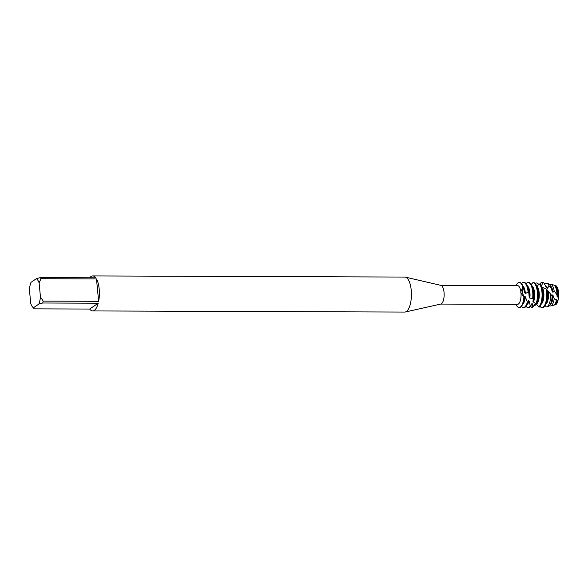 <?xml version="1.0" encoding="UTF-8"?>
<svg xmlns="http://www.w3.org/2000/svg" width="588" height="588" viewBox="0 0 588 588"><rect width="100%" height="100%" fill="white"/><g stroke="black" fill="none" stroke-linecap="round" stroke-linejoin="round"><path stroke-width="0.88" d="M555.079 285.371A9.753 3.719 90.2 0 1 558.593 292.655A9.753 3.719 90.2 0 1 558.6 297.352L557.784 301.482A9.753 3.719 90.2 0 1 555.006 304.863M89.773 277.786A17.5 6.666 90.2 0 1 92.772 275.934L404.816 277.066A17.5 6.666 90.2 0 1 405.389 277.139L440.919 285.364A9.379 3.572 90.2 0 1 444.043 292.332A9.379 3.572 90.2 0 1 440.853 304.04L405.264 312.007A17.5 6.666 90.2 0 1 404.684 312.066L92.647 310.934A17.5 6.666 90.2 0 1 89.655 309.053L34.185 308.847L32.524 306.877A15.001 5.718 90.2 0 1 30.752 303.562L29.4 289.509A15.001 5.718 90.2 0 1 31.017 282.35L36.39 278.69A15.001 5.718 90.2 0 1 39.102 282.879L41.013 278.712L96.483 278.918A17.5 6.666 90.2 0 1 99.181 289.017A17.5 6.666 90.2 0 1 98.637 301.321L43.167 301.115A17.5 6.666 90.2 0 1 42.74 303.004L98.211 303.21L89.655 309.053M440.699 304.077L517.462 304.356A9.379 3.572 90.2 0 0 521.005 293.111L520.865 291.766L522.886 287.113L522.482 292.28L523.849 297.116L520.77 292.611M440.765 285.327L517.528 285.606A9.379 3.572 90.2 0 1 520.865 291.766L520.865 291.766M405.389 277.139A17.5 6.666 90.2 0 1 411.218 290.149A17.5 6.666 90.2 0 1 405.264 312.007M92.772 275.934A17.5 6.666 90.2 0 1 95.763 277.808L40.293 277.609A17.5 6.666 90.2 0 1 41.013 278.712M536.271 304.158L534.779 305.686L535.183 304.4L534.771 304.459L532.405 307.517L532.331 303.82L531.897 303.548L530.45 306.657L529.171 301.078L528.656 300.534L527.752 303.033L525.334 296.808L524.702 296.146L524.158 297.513L523.849 297.116A12.502 4.763 90.2 0 1 520.703 306.782A12.502 4.763 90.2 0 1 515.977 304.349A12.502 4.763 90.2 0 0 519.116 307.487A12.502 4.763 90.2 0 0 523.849 297.116L522.482 292.28L522.886 287.113L523.313 287.4A12.502 4.763 -89.8 0 0 522.93 286.246A12.502 4.763 -89.8 0 0 519.549 282.49A12.502 4.763 -89.8 0 0 519.38 282.497M516.043 285.599A12.502 4.763 90.2 0 1 522.886 287.113A12.502 4.763 90.2 0 0 519.211 282.49A12.502 4.763 90.2 0 0 516.043 285.599M34.185 308.847L33.465 307.752L38.83 304.084L42.74 303.004M98.211 303.21A17.5 6.666 90.2 0 1 92.647 310.934M43.167 301.115L40.454 296.933A15.001 5.718 90.2 0 1 38.83 304.084M40.454 296.933L39.102 282.879M33.465 307.752A15.001 5.718 90.2 0 1 32.524 306.877M96.483 278.918L98.637 301.321M40.293 277.609L36.39 278.69M554.131 285.261A9.886 3.771 90.2 0 1 554.793 285.268L555.366 285.408A9.753 3.719 90.2 0 1 558.593 292.655A9.753 3.719 90.2 0 1 558.6 297.352L557.784 301.482A9.753 3.719 90.2 0 1 555.293 304.827L554.719 304.966A9.886 3.771 90.2 0 1 554.065 304.966M554.793 285.268A9.886 3.771 90.2 0 1 558.071 292.618A9.886 3.771 90.2 0 1 558.137 296.587L558.6 297.352M527.289 302.313A12.502 4.763 90.2 0 1 524.614 307.098A12.502 4.763 90.2 0 1 523.401 307.502A12.502 4.763 90.2 0 1 521.431 306.37M521.519 283.622A12.502 4.763 90.2 0 1 522.284 282.909A12.502 4.763 90.2 0 1 523.496 282.505A12.502 4.763 90.2 0 1 528.068 291.846A12.502 4.763 90.2 0 1 528.097 292.163L528.832 293.059L529.222 297.499L529.81 298.16L532.654 298.366L533.22 299.233L532.948 301.578L536.506 304.378M528.832 293.059A12.502 4.763 -89.8 0 0 528.744 291.846A12.502 4.763 -89.8 0 0 527.554 286.26A12.502 4.763 -89.8 0 0 524.165 282.505L523.496 282.505M519.285 307.48A12.502 4.763 -89.8 0 0 519.454 307.487A12.502 4.763 -89.8 0 0 520.667 307.083A12.502 4.763 -89.8 0 0 522.872 303.753A12.502 4.763 -89.8 0 0 524.158 297.513M523.401 307.502L524.077 307.502A12.502 4.763 -89.8 0 0 525.29 307.098A12.502 4.763 -89.8 0 0 527.495 303.768A12.502 4.763 -89.8 0 0 527.752 303.033M530.097 306.289A12.502 4.763 90.2 0 1 529.237 307.112A12.502 4.763 90.2 0 1 528.024 307.517A12.502 4.763 90.2 0 1 526.054 306.385M526.142 283.636A12.502 4.763 90.2 0 1 526.907 282.924A12.502 4.763 90.2 0 1 528.12 282.519A12.502 4.763 90.2 0 1 532.691 291.861A12.502 4.763 90.2 0 1 532.654 298.366M533.22 299.233A12.502 4.763 -89.8 0 0 533.367 291.868A12.502 4.763 -89.8 0 0 532.177 286.282A12.502 4.763 -89.8 0 0 528.788 282.519L528.12 282.519M528.024 307.517L528.7 307.524A12.502 4.763 -89.8 0 0 529.913 307.12A12.502 4.763 -89.8 0 0 530.45 306.657M532.331 303.82A9.43 3.594 90.2 0 1 531.934 304.158A9.43 3.594 90.2 0 1 531.42 304.408M532.405 307.517A12.502 4.763 90.2 0 1 530.582 306.282M537.991 291.883A12.502 4.763 -89.8 0 0 536.8 286.297A12.502 4.763 -89.8 0 0 534.007 282.637L532.985 282.556A12.502 4.763 90.2 0 1 537.314 291.883A12.502 4.763 90.2 0 1 536.087 303.746L536.506 304.386A12.502 4.763 -89.8 0 0 536.734 303.805A12.502 4.763 -89.8 0 0 537.991 291.883M535.558 283.886L535.955 283.107L536.962 282.872L539.137 284.636M535.381 283.673A12.502 4.763 90.2 0 1 535.955 283.107M534.779 305.686A12.502 4.763 90.2 0 1 534.33 304.856M536.55 304.275L539.02 307.237A12.502 4.763 -89.8 0 0 539.159 307.149A12.502 4.763 -89.8 0 0 541.357 303.82A12.502 4.763 -89.8 0 0 542.614 291.898A12.502 4.763 -89.8 0 0 541.423 286.312A12.502 4.763 -89.8 0 0 540.82 284.93L539.857 284.423A12.502 4.763 90.2 0 1 541.938 291.898A12.502 4.763 90.2 0 1 538.682 306.995M539.394 284.555A12.502 4.763 90.2 0 1 540.776 282.975A12.502 4.763 90.2 0 1 541.989 282.571A12.502 4.763 90.2 0 1 542.937 282.821L543.944 283.041A12.502 4.763 -89.8 0 0 542.658 282.571L541.989 282.571M540.35 305.863L540.945 307.318A12.502 4.763 90.2 0 0 541.893 307.568A12.502 4.763 90.2 0 0 543.106 307.164A12.502 4.763 90.2 0 0 546.561 291.913A12.502 4.763 90.2 0 0 546.105 288.899L542.445 287.444A9.43 3.594 90.2 0 1 543.834 296.764A9.43 3.594 90.2 0 1 541.225 304.158M541.893 307.568L542.57 307.575A12.502 4.763 -89.8 0 0 543.782 307.164A12.502 4.763 -89.8 0 0 545.98 303.834A12.502 4.763 -89.8 0 0 547.237 291.92A12.502 4.763 -89.8 0 0 546.936 289.708L546.105 288.899M544.591 284.07A11.841 4.513 90.2 0 1 545.105 283.629A11.841 4.513 90.2 0 1 546.664 283.298A11.841 4.513 90.2 0 1 549.096 285.915L551.162 287.723L552.235 291.685L552.992 292.332L554.153 290.964L556.976 294.772L557.057 296.337L557.689 297.021L558.137 296.587M557.784 301.482L556.66 299.535L556.358 300.549L554.234 298.513L552.47 294.978L552.139 296.007L550.713 294.206A11.841 4.513 90.2 0 1 547.31 306.539A11.841 4.513 90.2 0 1 546.575 306.877A11.841 4.513 90.2 0 1 544.694 306.267M546.575 306.877L548.148 306.51A11.466 4.366 -89.8 0 0 548.861 306.186A11.466 4.366 -89.8 0 0 550.882 303.129A11.466 4.366 -89.8 0 0 552.139 296.007M553.132 295.668A9.43 3.594 90.2 0 1 550.427 304.224A9.43 3.594 90.2 0 1 550.39 304.246M554.234 298.513A10.863 4.138 90.2 0 1 551.323 305.613A10.863 4.138 90.2 0 1 550.647 305.922A10.863 4.138 90.2 0 1 549.398 305.716M556.976 294.772A10.202 3.888 -89.8 0 0 556.858 292.537A10.202 3.888 -89.8 0 0 555.888 287.973A10.202 3.888 -89.8 0 0 553.477 284.952L550.728 284.283A10.863 4.138 90.2 0 1 554.153 290.964M549.479 284.482A10.863 4.138 90.2 0 1 550.728 284.283M550.647 305.922L553.404 305.275A10.202 3.888 -89.8 0 0 554.036 304.981A10.202 3.888 -89.8 0 0 555.836 302.269A10.202 3.888 -89.8 0 0 556.358 300.549M557.196 300.137A9.43 3.594 90.2 0 1 555.05 304.239A9.43 3.594 90.2 0 1 554.609 304.466M557.351 301.247A9.886 3.771 90.2 0 1 555.337 304.68A9.886 3.771 90.2 0 1 554.719 304.966M523.313 287.407L524.636 292.75L525.363 293.493L528.097 292.163M541.298 285.974A9.43 3.594 90.2 0 1 541.298 285.981L542.937 282.821M543.944 283.041L546.59 287.863L547.457 288.326L549.096 285.915M550.713 294.206L546.936 289.708M539.857 284.423L536.506 285.562M532.985 282.556L531.273 284.371M556.66 299.535A9.43 3.594 90.2 0 1 556.042 301.725L555.836 302.269M550.456 285.952A9.43 3.594 90.2 0 1 552.992 292.332M552.47 294.978A9.43 3.594 90.2 0 1 551.419 301.71L550.882 303.129M551.162 287.723A11.466 4.366 -89.8 0 0 550.941 287.076L551.463 288.502A9.43 3.594 90.2 0 1 552.235 291.685M550.941 287.076A11.466 4.366 -89.8 0 0 548.229 283.673L546.664 283.298M548.192 291.067A9.43 3.594 90.2 0 1 545.848 304.172M545.583 285.797A9.43 3.594 90.2 0 1 547.457 288.326M547.399 290.45A9.43 3.594 90.2 0 1 546.796 301.688L545.98 303.834M541.423 286.312L542.217 288.465A9.43 3.594 90.2 0 1 542.173 301.673L541.357 303.82M536.675 285.959A9.43 3.594 90.2 0 1 539.277 295.058A9.43 3.594 90.2 0 1 536.609 304.143M536.8 286.297L537.594 288.451A9.43 3.594 90.2 0 1 537.55 301.659L536.734 303.805M532.052 285.944A9.43 3.594 90.2 0 1 534.565 292.883A9.43 3.594 90.2 0 1 533.434 302.056M532.177 286.282L532.971 288.436A9.43 3.594 90.2 0 1 532.948 301.578M527.429 285.93A9.43 3.594 90.2 0 1 529.81 298.16M529.171 301.078A9.43 3.594 90.2 0 1 527.362 304.106M527.554 286.26L528.355 288.414A9.43 3.594 90.2 0 1 529.222 297.499M528.656 300.534A9.43 3.594 90.2 0 1 528.303 301.622L527.495 303.768M522.93 286.246L523.732 288.399A9.43 3.594 90.2 0 1 524.636 292.75M524.702 296.146A9.43 3.594 90.2 0 1 523.68 301.607L522.872 303.753M522.805 285.908A9.43 3.594 90.2 0 1 525.363 293.493M525.334 296.808A9.43 3.594 90.2 0 1 522.739 304.092M554.675 285.768A9.43 3.594 90.2 0 1 557.689 297.021M555.888 287.973L556.086 288.517A9.43 3.594 90.2 0 1 557.057 296.337"/></g></svg>
